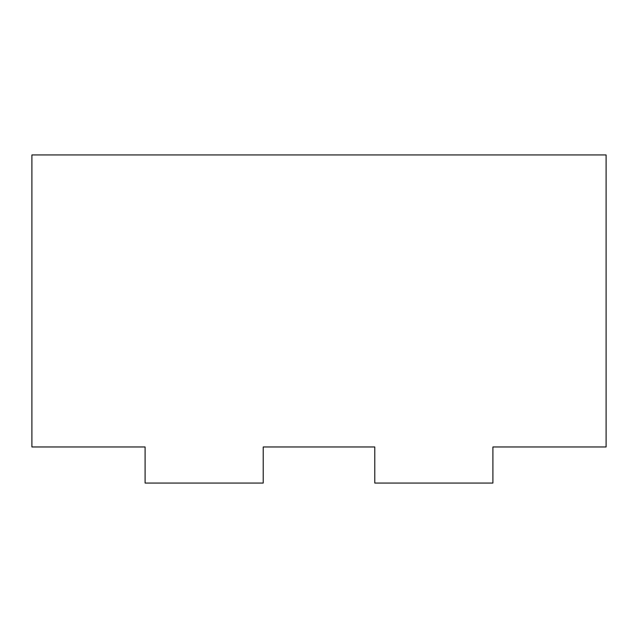 <?xml version="1.0" encoding="UTF-8"?>
<svg xmlns="http://www.w3.org/2000/svg" width="638" height="638" viewBox="0 0 638 638"><rect width="100%" height="100%" fill="white"/><g stroke="black" fill="none" stroke-linecap="round" stroke-linejoin="round"><path stroke-width="0.96" d="M374.777 446.967L374.777 483.054L492.903 483.054L492.903 446.967L606.1 446.967L606.1 154.946L31.9 154.946L31.9 446.967L145.097 446.967L145.097 483.054L263.223 483.054L263.223 446.967L374.777 446.967"/></g></svg>
